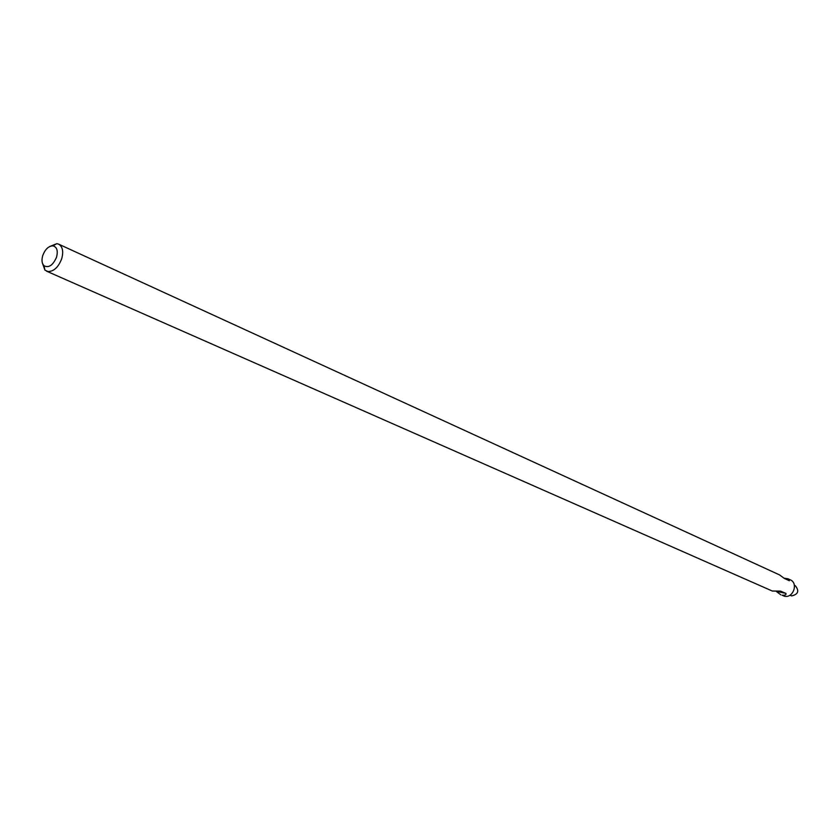 <?xml version="1.0" encoding="UTF-8"?>
<svg xmlns="http://www.w3.org/2000/svg" width="840" height="840" viewBox="0 0 840 840"><rect width="100%" height="100%" fill="white"/><g stroke="black" fill="none" stroke-linecap="round" stroke-linejoin="round"><path stroke-width="1.26" d="M49.602 246.572L56.826 243.663L58.621 244.146C62.654 246.593 63.672 251.475 61.688 258.793C58.401 267.215 53.834 271.478 47.995 271.562L44.93 270.113L42.315 262.773M783.909 578.172L787.973 578.771L789.348 580.734L784.34 578.434L779.573 574.917L58.621 244.146M46.484 271.142L772.317 591.034L780.591 591.119L785.957 593.439C786.45 594.804 785.169 595.392 782.093 595.203L784.35 596.2C793.086 598.626 798.662 583.159 790.262 579.821L787.973 578.771M780.78 594.773L776.486 591.581M56.532 257.208C52.952 265.356 48.762 268.191 43.963 265.724C41.843 263.456 41.454 260.033 42.777 255.454C45.192 249.239 48.562 246.047 52.899 245.847C56.952 246.928 58.16 250.719 56.532 257.208M789.915 595.224L791.679 595.917C798.242 594.311 799.46 590.919 795.333 585.732L794.377 585.301M777.189 591.497L785.957 593.439M43.963 265.724L44.93 270.113M52.899 245.847L56.826 243.663"/></g></svg>
